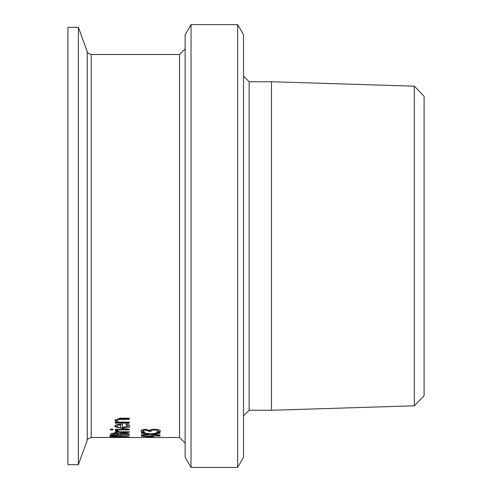 <?xml version="1.0" encoding="UTF-8"?>
<svg xmlns="http://www.w3.org/2000/svg" width="492" height="492" viewBox="0 0 492 492"><rect width="100%" height="100%" fill="white"/><g stroke="black" fill="none" stroke-linecap="round" stroke-linejoin="round"><path stroke-width="0.74" d="M142.09 432.179L140.94 430.937L141.997 429.836L145.447 429.338L149.808 430.346L151.019 429.621L154.476 429.227L158.682 429.725L160.41 431.017L159.26 432.302L156.61 432.302L158.246 431.053L157.2 430.279L154.291 429.983L151.579 430.303L150.915 431.355L148.842 431.355L148.842 430.654L145.706 429.602L143.676 429.879L143.104 430.506L143.695 431.687L144.74 432.179L142.09 432.179L140.94 430.451M150.915 431.355L150.915 430.869L148.842 430.869M158.246 431.053L157.2 429.793L154.291 429.498L151.579 429.817L150.915 431.072M160.41 430.531L159.26 431.822L157.575 431.822M143.713 431.699L142.09 431.699M159.26 432.302L159.26 431.822M157.2 430.279L157.2 429.793M148.842 431.133L145.706 430.088L143.676 430.365L143.104 430.992M112.705 437.388L110.177 437.081L112.705 436.576L119.913 436.342L127.102 436.576L129.648 437.081L112.705 437.21M128.972 436.81L127.496 436.908M112.324 436.908L110.86 436.81M112.324 437.074L127.496 437.074L119.913 436.613L112.324 437.074L112.324 436.613M127.496 437.074L127.496 436.613M129.255 434.793L127.133 434.793M120.226 434.793L118.154 434.793M112.686 434.793L110.571 434.793M120.712 433.261L120.226 434.867L127.133 434.867L126.346 433.231L123.621 432.954L120.712 433.261L120.226 434.368M127.133 434.516L126.346 433.231M113.172 433.329L112.686 434.867L118.154 434.867L117.533 433.821L113.172 433.803L113.172 433.329L115.128 433.132L117.533 433.347L118.154 434.368M113.172 433.803L112.686 434.448M126.346 433.704L120.712 433.741M110.571 434.43L111.327 433.477L114.777 433.065L118.867 433.618L123.517 432.868L127.742 433.292L129.255 434.356L129.255 435.266L110.571 435.266L110.571 434.43M109.734 436.09L109.734 435.734L117.004 435.807L109.734 436.09M115.233 429.399L129.255 429.178L115.233 429.399M129.255 429.178L129.255 429.885L115.233 429.885L115.233 429.178M117.76 430.42L115.306 430.42L117.324 431.767L117.324 431.281L115.233 430.199M117.76 430.451L117.656 430.801L117.656 430.42M117.656 430.801L119.304 431.767L129.255 431.767L129.255 432.339L115.233 432.339L115.233 431.767L117.324 431.767M129.255 431.767L115.233 431.767M127.514 426.004L125.817 424.178L128.387 424.178L129.568 425.992C130.441 427.24 128.025 428.04 122.317 428.403L114.839 426.201L116.401 424.688L122.483 424.079L122.483 427.616L127.514 426.004L126.561 424.178M129.55 425.74L122.317 427.911C116.77 427.628 114.279 426.89 114.839 425.703M117.865 424.774L116.776 426.25L117.883 427.228L120.681 427.616L120.681 424.473L117.865 424.774L116.776 426.25M120.681 424.971L117.865 425.272M126.893 424.928L126.893 424.43M112.902 429.129L112.902 429.928L110.448 429.928L110.448 429.129L112.902 429.129L112.902 429.442L110.448 429.442L110.448 429.129M116.795 422.124L114.839 420.242L120.153 418.175L129.255 418.175L129.255 419.307L118.123 419.516L117.078 420.525L118.775 422.124L129.255 422.124L129.255 422.61L115.233 422.61L115.233 422.124L116.795 422.124L116.795 421.613L114.839 419.731M129.255 418.79L118.123 418.999L117.078 420.525M129.255 422.124L129.255 423.114L115.233 423.114L115.233 422.124M144.193 437.468L149.808 437.468M141.333 437.486L153.049 437.486M91.198 54.495C87.859 53.13 86.543 52.207 87.25 51.728L87.25 440.272C86.543 439.793 87.859 438.87 91.198 437.505L91.198 54.495L179.531 54.495L179.531 437.505L152.871 437.505M151.579 436.127L144.285 436.127L151.579 436.779L151.579 435.512L160.017 436.127L153.596 435.82M153.596 436.127L153.596 436.939L150.964 436.939L141.333 436.115L151.579 435.82M144.285 435.937L143.067 435.82M153.596 436.472L151.579 436.472M144.285 436.127L144.285 435.82M150.706 437.413L150.706 437.062L152.975 437.062L152.975 437.413L150.706 437.413M150.657 434.418L150.657 433.938L160.017 434.983L160.017 435.402L150.657 434.418L141.333 435.371L141.333 434.922L148.645 434.128L141.333 433.206L141.333 432.609L150.54 433.864L160.017 432.609L160.017 433.243L152.563 434.159L152.563 433.686L160.017 432.609M148.645 434.128L148.645 433.655L141.333 432.609M150.657 433.938L144.23 434.621M414.295 246L414.295 405.814L271.486 410.26L271.486 81.74L414.295 86.186L414.295 246M414.295 405.814L424.098 395.697L424.098 96.303L414.295 86.186M78.363 27.312L67.902 27.312L67.902 464.688L78.363 464.688L78.363 27.312L87.25 51.728M237.63 24.6L243.522 34.803L243.522 457.197L237.63 467.4L237.63 24.6L191.031 24.6L191.031 467.4L237.63 467.4M191.031 24.6L185.14 34.803L185.14 457.197L191.031 467.4M154.291 429.983L154.291 429.498M151.579 430.303L151.579 429.817M145.706 430.088L145.706 429.602M143.676 430.365L143.676 429.879M117.533 433.821L117.533 433.347M115.128 433.612L115.128 433.132M123.621 433.427L123.621 432.954M122.317 428.403L122.317 427.911M118.123 419.516L118.123 418.999M121.26 419.307L121.26 418.79M243.522 415.863L249.13 410.254L249.13 81.746L243.522 76.137M91.198 437.505L141.579 437.505M143.935 437.505L150.38 437.505M249.13 410.254L271.486 410.254M249.13 81.746L271.486 81.746M87.25 440.272L78.363 464.688M179.531 437.505L185.14 443.114M179.531 54.495L185.14 48.886"/></g></svg>
